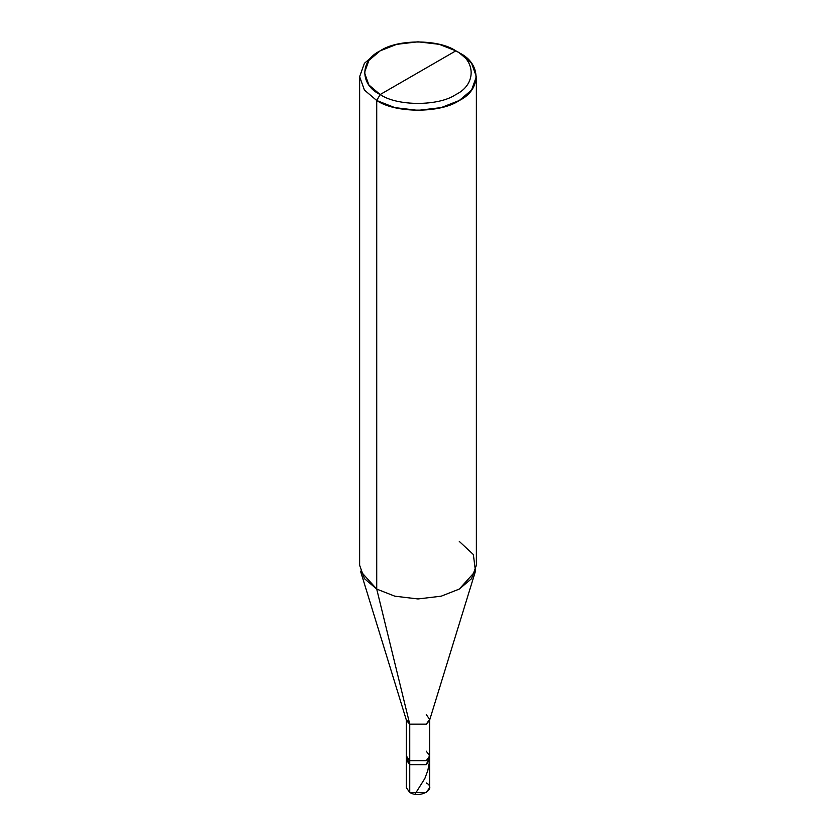 <?xml version="1.0" encoding="UTF-8"?>
<svg xmlns="http://www.w3.org/2000/svg" width="836" height="836" viewBox="0 0 836 836"><rect width="100%" height="100%" fill="white"/><g stroke="black" fill="none" stroke-linecap="round" stroke-linejoin="round"><path stroke-width="1.25" d="M426.255 751.146L429.673 755.911L426.255 760.676L409.745 760.676L409.745 764.647L406.327 759.882L409.745 764.647L426.255 764.647L429.161 757.897L426.255 764.647L409.745 764.647L409.745 760.676L426.255 760.676L429.673 755.911L429.673 787.69L426.255 792.455L409.745 792.455L409.745 764.647L406.839 757.897L409.745 764.647L426.255 764.647L429.673 759.882L426.255 764.647L409.745 764.647L409.745 792.455C419.933 798.861 437.353 788.808 426.255 782.924M409.745 782.924L409.745 792.455L406.327 787.69L406.327 755.911L409.745 760.676L409.745 724.133L426.255 724.133L429.673 719.368L426.255 714.602M380.161 94.541C359.752 84.708 359.752 60.683 380.161 50.85C397.194 39.062 438.806 39.062 455.839 50.85L380.161 94.541C397.194 106.329 438.806 106.329 455.839 94.541C476.248 84.708 476.248 60.683 455.839 50.85L459.277 52.835C481.546 63.557 481.546 89.776 459.277 100.498C440.697 113.362 395.303 113.362 376.722 100.498L394.811 107.604L418 110.373L441.189 107.604L459.277 100.498L471.577 90.058L476.374 76.672L471.577 63.285L459.277 52.835L455.839 50.85C476.248 60.683 476.248 84.708 455.839 94.541C438.806 106.329 397.194 106.329 380.161 94.541L455.839 50.85L439.255 44.339L418 41.8L396.745 44.339L380.161 50.85L368.885 60.422L364.486 72.701L368.885 84.969L380.161 94.541L376.722 100.498L380.161 94.541M475.475 571.145L429.495 720.548L426.255 724.133L409.745 724.133L376.722 589.077L394.811 596.183L418 598.952L441.189 596.183L459.277 589.077L475.475 571.145L473.354 554.54L459.277 541.414M476.374 76.672L476.374 565.251L471.577 578.637L459.277 589.077L441.189 596.183L418 598.952L394.811 596.183L376.722 589.077L376.722 100.498L376.722 589.077L409.745 724.133L409.745 760.676L406.327 755.911L406.327 719.368L409.745 724.133L406.505 720.548L360.525 571.145L376.722 589.077L364.423 578.637L359.626 565.251L359.626 76.672L364.423 90.058L376.722 100.498L364.423 90.058L359.626 76.672L364.423 63.285L376.722 52.835L364.423 63.285L359.626 76.672M414.98 794.2L424.845 778.483L427.802 770.573L429.432 762.171M429.673 755.911L429.673 719.368M459.277 52.835L455.839 50.85M376.722 52.835L380.161 50.85"/></g></svg>
